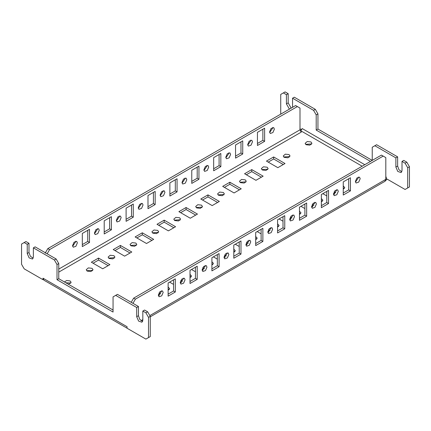<?xml version="1.0" encoding="UTF-8"?>
<svg xmlns="http://www.w3.org/2000/svg" width="431" height="431" viewBox="0 0 431 431"><rect width="100%" height="100%" fill="white"/><g stroke="black" fill="none" stroke-linecap="round" stroke-linejoin="round"><path stroke-width="0.65" d="M269.569 131.918L270.275 133.481L272.898 132.565L274.385 129.138L273.68 127.581L271.056 128.492L269.569 131.918M269.644 132.554L272.634 128.131L272.564 127.495M45.19 253.164L47.819 248.612L49.57 249.624L297.368 106.559L299.998 108.073L299.998 129.812L58.761 269.089M297.368 106.559L295.618 105.547L47.819 248.612M72.629 246.3L75.619 241.872L75.549 241.241M94.518 233.661L97.508 229.233L97.438 228.602M116.408 221.022L119.403 216.599L119.328 215.963M138.297 208.383L141.293 203.96L141.217 203.324M160.187 195.744L163.182 191.321L163.112 190.685M182.081 183.105L185.071 178.682L185.001 178.046M203.971 170.466L206.961 166.043L206.891 165.412M225.86 157.832L228.856 153.404L228.78 152.773M247.75 145.193L250.745 140.765L250.67 140.134M262.872 129.214L262.872 140.339L257.442 143.469M87.746 230.321L87.746 241.446L82.316 244.576M109.636 217.682L109.636 228.807L104.21 231.943M131.53 205.043L131.53 216.168L126.1 219.304M153.42 192.409L153.42 203.529L147.989 206.665M175.309 179.77L175.309 190.89L169.879 194.025M197.199 167.131L197.199 178.251L191.768 181.386M219.088 154.492L219.088 165.612L213.663 168.747M240.983 141.853L240.983 152.978L235.552 156.108M77.37 242.885L76.664 241.328L74.04 242.238L72.553 245.665L73.259 247.222L75.883 246.311L77.37 242.885M47.162 253.794L49.57 249.624M99.259 230.246L98.554 228.689L95.93 229.599L94.443 233.026L95.149 234.588L97.772 233.672L99.259 230.246M121.154 217.607L120.448 216.05L117.825 216.96L116.338 220.386L117.043 221.949L119.667 221.033L121.154 217.607M143.044 204.967L142.338 203.41L139.714 204.321L138.227 207.753L138.933 209.31L141.557 208.399L143.044 204.967M164.933 192.334L164.227 190.771L161.603 191.687L160.116 195.114L160.822 196.671L163.446 195.76L164.933 192.334M186.822 179.695L186.117 178.132L183.493 179.048L182.006 182.475L182.712 184.032L185.335 183.121L186.822 179.695M208.712 167.056L208.006 165.493L205.382 166.409L203.901 169.836L204.601 171.393L207.23 170.482L208.712 167.056M230.607 154.417L229.901 152.86L227.277 153.77L225.79 157.196L226.496 158.753L229.12 157.843L230.607 154.417M252.496 141.777L251.79 140.22L249.166 141.131L247.68 144.557L248.385 146.12L251.009 145.204L252.496 141.777M257.442 132.349L257.442 145.495L264.623 141.346L264.623 128.206L257.442 132.349M82.316 233.457L82.316 246.602L89.497 242.454L89.497 229.314L82.316 233.457M104.21 220.817L104.21 233.963L111.387 229.815L111.387 216.674L104.21 220.817M126.1 208.178L126.1 221.324L133.281 217.181L133.281 204.035L126.1 208.178M147.989 195.539L147.989 208.685L155.171 204.542L155.171 191.396L147.989 195.539M169.879 182.906L169.879 196.046L177.06 191.903L177.06 178.757L169.879 182.906M191.768 170.267L191.768 183.407L198.95 179.264L198.95 166.118L191.768 170.267M213.663 157.627L213.663 170.773L220.839 166.625L220.839 153.479L213.663 157.627M235.552 144.988L235.552 158.134L242.734 153.986L242.734 140.84L235.552 144.988M262.872 140.339L264.623 141.346M87.746 241.446L89.497 242.454M109.636 228.807L111.387 229.815M131.53 216.168L133.281 217.181M153.42 203.529L155.171 204.542M175.309 190.89L177.06 191.903M197.199 178.251L198.95 179.264M219.088 165.612L220.839 166.625M240.983 152.978L242.734 153.986M163.182 292.428L162.476 290.871L159.853 291.782L158.366 295.208L159.071 296.765L161.695 295.855L163.182 292.428M158.436 295.844L161.431 291.415L161.356 290.785M355.381 181.462L356.868 178.035L359.492 177.125L360.197 178.682L358.711 182.108L356.087 183.019L355.381 181.462M358.371 177.039L358.447 177.669L355.451 182.097M311.597 206.74L313.084 203.313L315.707 202.398L316.413 203.96L314.926 207.386L312.303 208.297L311.597 206.74M314.592 202.311L314.662 202.947L311.672 207.37M289.707 219.379L291.194 215.953L293.818 215.037L294.524 216.599L293.037 220.025L290.413 220.936L289.707 219.379M292.703 214.95L292.773 215.586L289.783 220.009M267.818 232.018L269.305 228.586L271.929 227.676L272.634 229.233L271.147 232.665L268.524 233.575L267.818 232.018M270.813 227.59L270.883 228.225L267.888 232.648M245.929 244.652L247.416 241.225L250.039 240.315L250.745 241.872L249.258 245.298L246.634 246.214L245.929 244.652M248.919 240.229L248.994 240.864L245.999 245.287M224.039 257.291L225.526 253.864L228.15 252.954L228.856 254.511L227.369 257.937L224.745 258.853L224.039 257.291M227.029 252.868L227.099 253.503L224.109 257.927M202.144 269.93L203.631 266.503L206.255 265.593L206.961 267.15L205.474 270.576L202.85 271.492L202.144 269.93M205.14 265.507L205.21 266.137L202.22 270.566M180.255 282.569L181.742 279.143L184.366 278.232L185.071 279.789L183.584 283.215L180.961 284.126L180.255 282.569M183.25 278.146L183.32 278.776L180.33 283.205M168.128 296.145L168.128 283L175.309 278.852L175.309 291.997L168.128 296.145M175.309 291.997L173.558 290.984L168.128 294.12M173.558 279.864L173.558 290.984M343.254 195.038L343.254 181.893L350.435 177.744L350.435 190.89L343.254 195.038M350.435 190.89L348.684 189.877L343.254 193.013M348.684 178.757L348.684 189.877M321.364 207.672L321.364 194.532L328.541 190.383L328.541 203.529L321.364 207.672M328.541 203.529L326.79 202.516L321.364 205.652M326.79 191.396L326.79 202.516M299.47 220.311L299.47 207.171L306.651 203.023L306.651 216.168L299.47 220.311M306.651 216.168L304.9 215.155L299.47 218.291M304.9 204.035L304.9 215.155M277.58 232.95L277.58 219.805L284.762 215.662L284.762 228.807L277.58 232.95M284.762 228.807L283.011 227.794L277.58 230.93M283.011 216.674L283.011 227.794M255.691 245.589L255.691 232.444L262.872 228.301L262.872 241.446L255.691 245.589M262.872 241.446L261.121 240.433L255.691 243.569M261.121 229.314L261.121 240.433M233.801 258.228L233.801 245.083L240.983 240.94L240.983 254.08L233.801 258.228M240.983 254.08L239.232 253.072L233.801 256.208M239.232 241.947L239.232 253.072M211.912 270.867L211.912 257.722L219.088 253.579L219.088 266.719L211.912 270.867M219.088 266.719L217.337 265.711L211.912 268.842M217.337 254.586L217.337 265.711M190.017 283.506L190.017 270.361L197.199 266.213L197.199 279.358L190.017 283.506M197.199 279.358L195.448 278.351L190.017 281.481M195.448 267.225L195.448 278.351M333.492 194.101L334.979 190.674L337.602 189.764L338.308 191.321L336.821 194.747L334.197 195.658L333.492 194.101M336.482 189.678L336.557 190.308L333.562 194.737M145.888 312.814L147.639 311.802L144.574 310.034L142.823 311.047L145.888 312.814L148.517 317.367L148.517 337.586L145.888 339.105L127.064 328.233L127.064 326.72L43.003 278.189L43.903 280.172L127.064 328.185M58.761 272.123L301.312 132.085L299.998 129.812M387.097 179.091L384.931 181.327M284.234 157.363L283.237 155.974L285.344 154.158L289.05 154.584L290.047 155.974L287.946 157.789L284.234 157.363M283.722 156.986L289.05 156.604L289.567 156.986M343.254 185.933L344.773 187.571L343.254 189.209M343.254 187.954L344.294 188.579M273.642 156.959L266.46 161.102L277.844 167.675L285.026 163.532L273.642 156.959L273.642 158.98L268.211 162.115M273.642 158.98L283.275 164.54M322.862 193.664L326.79 195.938M335.765 192.824L334.117 191.87M334.596 194.171L333.529 193.557M87.224 271.11L86.227 269.72L88.328 267.904L92.04 268.33L93.037 269.72L90.93 271.535L87.224 271.11M86.706 270.727L92.04 270.35L92.552 270.727M109.113 258.471L108.116 257.081L110.217 255.265L113.929 255.691L114.926 257.081L112.825 258.896L109.113 258.471M108.601 258.094L113.929 257.711L114.441 258.094M168.128 287.041L169.652 288.678L168.128 290.316M168.128 289.061L169.167 289.686M131.002 245.832L130.006 244.442L132.107 242.626L135.819 243.052L136.816 244.442L134.714 246.257L131.002 245.832M130.491 245.454L135.819 245.072L136.331 245.454M190.017 274.402L191.542 276.039L190.017 277.677M190.017 276.422L191.057 277.047M152.892 233.193L151.895 231.803L153.996 229.987L157.708 230.413L158.705 231.803L156.604 233.618L152.892 233.193M152.38 232.815L157.708 232.438L158.22 232.815M211.912 261.762L213.431 263.4L211.912 265.038M211.912 263.783L212.946 264.413M174.781 220.553L173.785 219.163L175.886 217.348L179.598 217.774L180.594 219.163L178.493 220.979L174.781 220.553M174.269 220.176L179.598 219.799L180.11 220.176M233.801 249.123L235.321 250.761L233.801 252.399M233.801 251.144L234.836 251.774M196.676 207.92L195.679 206.524L197.781 204.709L201.492 205.134L202.489 206.524L200.383 208.345L196.676 207.92M196.164 207.537L201.492 207.16L202.004 207.537M255.691 236.484L257.215 238.122L255.691 239.76M255.691 238.505L256.731 239.135M218.565 195.281L217.569 193.891L219.67 192.07L223.382 192.501L224.379 193.891L222.277 195.706L218.565 195.281M218.054 194.898L223.382 194.521L223.894 194.898M277.58 223.845L279.105 225.483L277.58 227.121M277.58 225.871L278.62 226.496M240.455 182.642L239.458 181.252L241.559 179.436L245.271 179.862L246.268 181.252L244.167 183.067L240.455 182.642M239.943 182.259L245.271 181.882L245.783 182.259M299.47 211.206L300.994 212.844L299.47 214.482M299.47 213.232L300.509 213.857M262.344 170.003L261.348 168.613L263.449 166.797L267.161 167.223L268.157 168.613L266.056 170.428L262.344 170.003M261.832 169.625L267.161 169.243L267.673 169.625M321.364 198.567L322.884 200.21L321.364 201.848M321.364 200.593L322.399 201.218M98.516 258.067L91.334 262.21L102.718 268.782L109.9 264.639L98.516 258.067L98.516 260.087L93.091 263.222M98.516 260.087L108.149 265.647M160.639 293.931L158.991 292.978M159.47 295.278L158.409 294.664M120.405 245.428L113.229 249.576L124.613 256.143L131.789 252L120.405 245.428L120.405 247.448L114.98 250.583M120.405 247.448L130.038 253.013M169.625 282.133L173.558 284.406M182.528 281.292L180.88 280.344M181.359 282.639L180.298 282.03M142.3 232.788L135.118 236.937L146.502 243.504L153.684 239.361L142.3 232.788L142.3 234.814L136.869 237.944M142.3 234.814L151.927 240.374M191.515 269.494L195.448 271.767M204.423 268.653L202.769 267.705M203.254 270.005L202.187 269.391M164.189 220.149L157.008 224.298L168.392 230.871L175.573 226.722L164.189 220.149L164.189 222.175L158.759 225.305M164.189 222.175L173.822 227.735M213.41 256.86L217.337 259.128M226.313 256.019L224.659 255.066M225.144 257.366L224.077 256.752M186.079 207.51L178.897 211.659L190.281 218.231L197.463 214.083L186.079 207.51L186.079 209.536L180.648 212.672M186.079 209.536L195.712 215.096M235.299 244.221L239.232 246.489M248.202 243.38L246.554 242.427M247.033 244.727L245.972 244.113M207.968 194.877L200.792 199.02L212.171 205.592L219.352 201.444L207.968 194.877L207.968 196.897L202.543 200.032M207.968 196.897L217.601 202.457M257.188 231.582L261.121 233.85M270.092 230.741L268.443 229.788M268.922 232.088L267.861 231.474M229.858 182.238L222.682 186.381L234.065 192.953L241.241 188.81L229.858 182.238L229.858 184.258L224.432 187.393M229.858 184.258L239.491 189.818M279.078 218.943L283.011 221.211M291.981 218.102L290.332 217.149M290.812 219.449L289.751 218.835M251.752 169.599L244.571 173.741L255.955 180.314L263.136 176.171L251.752 169.599L251.752 171.619L246.322 174.754M251.752 171.619L261.38 177.179M300.967 206.304L304.9 208.572M313.876 205.463L312.222 204.51M312.707 206.81L311.64 206.196M64.408 281.949L66.773 280.473L70.145 280.969L71.142 282.359L68.443 284.282M65.808 282.758L70.145 282.989L70.657 283.366M306.129 144.724L305.132 143.334L307.233 141.519L310.945 141.944L311.942 143.334L309.841 145.15L306.129 144.724M305.617 144.347L310.945 143.965L311.457 144.347M384.016 181.855L384.931 181.376M43.003 278.189L43.003 279.703L43.299 279.53M24.179 242.545L25.93 241.532L28.99 243.305L27.239 244.318L24.179 242.545L21.55 244.065L21.55 264.284L24.179 268.836L43.003 279.703M27.239 244.318L27.239 253.514L28.99 252.507L28.99 243.305M142.618 321.407L139.779 319.387L138.448 315.697L138.448 306.495L136.692 307.508L115.68 295.375L113.051 296.889L113.051 312.055L57.011 279.703L57.011 264.537L54.387 259.985L33.37 247.852L33.37 257.054L32.476 259.036L29.136 257.878L27.239 253.514M33.165 258.212L30.326 256.192L28.99 252.507M33.37 247.852L35.121 246.844L56.138 258.977L54.387 259.985M57.011 264.537L58.761 263.524L56.138 258.977M57.011 279.703L58.761 278.69L58.761 263.524M113.051 310.034L58.761 278.69M142.823 311.047L142.823 320.249L141.928 322.232L138.588 321.068L136.692 316.71L136.692 307.508M115.68 295.375L117.431 294.362L138.448 306.495M148.517 337.586L150.268 336.573L150.268 316.354L147.639 311.802M148.517 317.367L150.268 316.354M364.793 164.696L302.185 128.546L300.38 131.105M150.268 316.807L384.91 181.338L385.81 179.355L385.81 157.617L383.181 156.097L135.382 299.168L133.632 298.155L131.223 302.325M383.181 156.097L381.43 155.09L133.632 298.155M135.382 299.168L132.974 303.338M385.81 176.829L386.246 177.082L385.81 178.461M386.246 177.082L386.246 178.596L405.07 189.468L407.699 187.948L407.699 167.729L405.07 163.177L406.821 162.164L403.761 160.397L402.01 161.41L402.01 170.606L401.11 172.594L397.77 171.43L395.879 167.072L397.63 166.059L398.961 169.749L401.8 171.764M292.552 107.314L292.552 98.214L294.308 97.207L315.32 109.339L313.569 110.347L316.198 114.899L316.198 130.065L317.949 129.052L372.239 160.397L372.239 147.251L376.613 144.724L397.63 156.857L395.879 157.87L395.879 167.072M397.63 156.857L397.63 166.059M374.862 145.737L395.879 157.87M301.802 129.844L299.998 128.799M280.732 114.14L280.732 94.427L283.361 92.907L286.426 94.675L286.426 103.876L289.406 109.135M286.426 94.675L288.177 93.667L285.112 91.895L283.361 92.907M288.177 93.667L288.177 102.869L291.157 108.122M292.552 98.214L313.569 110.347M315.32 109.339L317.949 113.886L316.198 114.899M317.949 129.052L317.949 113.886M316.198 130.065L370.482 161.41M406.821 162.164L409.45 166.716L407.699 167.729M407.699 187.948L409.45 186.935L409.45 166.716M402.01 161.41L405.07 163.177M138.448 315.697L136.692 316.71M300.876 130.825L362.164 166.21M141.023 320.68L142.823 319.64M149.826 315.594L385.81 179.355M288.177 102.869L286.426 103.876M142.381 321.364L142.699 321.181"/></g></svg>
